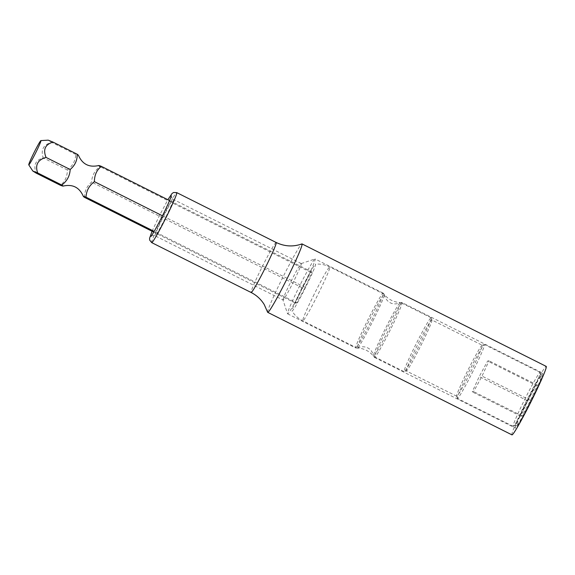 <?xml version="1.0" encoding="UTF-8"?>
<svg xmlns="http://www.w3.org/2000/svg" width="575" height="575" viewBox="0 0 575 575"><rect width="100%" height="100%" fill="white"/><g stroke="black" fill="none" stroke-linecap="round" stroke-linejoin="round"><path stroke-width="0.43" stroke-dasharray="2.88 2.16" d="M301.933 287.924A26.227 1.509 -63.4 0 0 291.978 311.018A26.227 1.509 -63.4 0 0 305.62 287.313A26.227 1.509 -63.4 0 0 315.481 264.162A26.227 1.509 -63.4 0 0 301.933 287.924M296.786 302.917L295.392 303.147L302.378 287.845L310.766 272.32L312.16 272.083L305.174 287.385L296.786 302.917L154.186 231.387M295.392 303.147L153.762 232.106M84.618 197.419C84.374 191.425 86.703 186.329 91.605 182.124C91.928 175.72 94.724 170.545 99.985 166.592L98.756 165.521M77.158 154.208C79.113 155.502 78.646 155.581 75.763 154.438C75.418 160.863 72.623 166.038 67.376 169.97C67.304 176.647 64.975 181.743 60.389 185.272M305.174 287.385L162.445 215.79M312.16 272.083L169.582 200.567M302.378 287.845L91.605 182.124M310.766 272.32L99.985 166.592M75.763 154.438L51.628 142.334C43.326 144.756 40.53 149.931 43.247 157.866C35.413 160.209 33.084 165.312 36.261 173.168M67.376 169.97L43.247 157.866M48.221 140.149L51.628 142.334M372.902 320.879A30.137 1.732 -63.4 0 0 384.38 294.465A30.137 1.732 -63.4 0 0 384.294 294.292A30.137 1.732 -63.4 0 0 368.668 321.576A30.137 1.732 -63.4 0 0 357.276 348.162A30.137 1.732 -63.4 0 0 357.463 348.127A30.137 1.732 -63.4 0 0 372.902 320.879M482.267 345.259A28.506 1.639 -63.4 0 0 482.166 345.259A28.506 1.639 -63.4 0 0 467.489 371.069A28.506 1.639 116.6 0 0 456.643 396.132A28.506 1.639 116.6 0 0 456.708 396.218A28.506 1.639 116.6 0 0 471.486 370.408A28.506 1.639 -63.4 0 0 482.267 345.259L431.875 319.98A28.506 1.639 -63.4 0 1 431.94 320.067A28.506 1.639 -63.4 0 1 421.094 345.129A28.506 1.639 116.6 0 1 406.424 370.94L404.247 371.666A30.137 1.732 116.6 0 0 419.757 344.382A30.137 1.732 -63.4 0 0 431.221 317.882A30.137 1.732 -63.4 0 0 431.157 317.795A30.137 1.732 -63.4 0 0 415.531 345.079A30.137 1.732 116.6 0 0 404.132 371.666L373.463 356.284A30.137 1.732 -63.4 0 0 389.088 328.993A30.137 1.732 -63.4 0 0 400.488 302.414A30.137 1.732 -63.4 0 0 400.293 302.443A30.137 1.732 -63.4 0 0 384.855 329.698A30.137 1.732 -63.4 0 0 373.376 356.112A30.137 1.732 -63.4 0 0 373.463 356.284M406.424 370.94A28.506 1.639 116.6 0 1 406.317 370.94A28.506 1.639 116.6 0 1 417.098 345.791A28.506 1.639 -63.4 0 1 431.875 319.98M473.06 371.112A30.137 1.732 116.6 0 1 457.434 398.403A30.137 1.732 116.6 0 1 457.362 398.31A30.137 1.732 116.6 0 1 468.826 371.817A30.137 1.732 -63.4 0 1 484.344 344.533A30.137 1.732 -63.4 0 1 484.452 344.533A30.137 1.732 -63.4 0 1 473.06 371.112M524.551 399.769A30.137 1.732 116.6 0 1 540.177 372.478A30.137 1.732 116.6 0 1 540.241 372.571A30.137 1.732 116.6 0 1 528.777 399.064A30.137 1.732 116.6 0 1 513.267 426.355A30.137 1.732 116.6 0 1 513.152 426.355A30.137 1.732 116.6 0 1 524.551 399.769M527.16 400.948A27.42 1.581 116.6 0 1 541.442 376.201A27.42 1.581 116.6 0 1 531.012 400.315A27.42 1.581 116.6 0 1 516.896 425.141A27.42 1.581 116.6 0 1 527.16 400.948M536.072 385.329L537.474 385.099L530.481 400.401L522.1 415.933L520.706 416.163L527.692 400.861L536.072 385.329L487.622 361.028L489.016 360.798L482.03 376.093L473.649 391.625L472.247 391.855L479.234 376.56L487.622 361.028M537.474 385.099L489.016 360.798M527.692 400.861L479.234 376.56M520.706 416.163L472.247 391.855M522.1 415.933L473.649 391.625M530.481 400.401L482.03 376.093M267.627 312.225A38.281 2.207 -63.4 0 1 282.196 278.58A38.281 2.207 116.6 0 1 301.889 243.922M511.923 434.851A38.281 2.207 -63.4 0 1 526.398 401.077A38.281 2.207 116.6 0 1 546.25 366.412M282.972 299.92A20.362 1.172 -63.4 0 1 290.72 282.023A20.362 1.172 116.6 0 1 301.199 263.58A20.362 1.172 116.6 0 1 301.278 263.58A20.362 1.172 116.6 0 1 293.573 281.549A20.362 1.172 -63.4 0 1 283.015 299.985A20.362 1.172 -63.4 0 1 282.972 299.92L287.529 313.734A30.676 1.768 -63.4 0 0 287.601 313.821A30.676 1.768 -63.4 0 0 303.507 286.041A30.676 1.768 116.6 0 0 315.107 258.98L383.252 293.157A30.676 1.768 116.6 0 1 383.295 293.2A30.676 1.768 116.6 0 1 371.651 320.225A30.676 1.768 -63.4 0 1 355.796 348.012C363.63 347.933 369.847 351.052 374.462 357.377A30.676 1.768 -63.4 0 0 374.505 357.413A30.676 1.768 -63.4 0 0 390.418 329.64A30.676 1.768 116.6 0 0 402.018 302.572L542.843 373.211A30.676 1.768 116.6 0 1 531.242 400.272A30.676 1.768 -63.4 0 1 515.329 428.052A30.676 1.768 -63.4 0 1 526.937 400.991A30.676 1.768 116.6 0 1 542.843 373.211M301.199 263.58L314.992 258.98A30.676 1.768 116.6 0 0 299.201 286.76A30.676 1.768 -63.4 0 0 287.529 313.734M287.601 313.821L355.738 348.004A30.676 1.768 -63.4 0 1 367.346 320.936A30.676 1.768 116.6 0 1 383.252 293.157M402.018 302.572A30.676 1.768 116.6 0 0 401.961 302.558A30.676 1.768 116.6 0 0 386.113 330.352A30.676 1.768 -63.4 0 0 374.462 357.377M314.187 294.249A30.137 1.732 -63.4 0 0 302.788 320.836A30.137 1.732 -63.4 0 0 318.413 293.545A30.137 1.732 -63.4 0 0 329.813 266.965A30.137 1.732 -63.4 0 0 314.187 294.249M276.187 242.492A27.967 1.61 116.6 0 0 261.69 267.813A27.967 1.61 -63.4 0 0 251.117 292.488M151.692 242.614A27.967 1.61 -63.4 0 1 162.265 217.947A27.967 1.61 116.6 0 1 176.769 192.625M301.278 263.58L173.355 199.417A20.362 1.172 116.6 0 0 162.797 217.853A20.362 1.172 -63.4 0 0 155.099 235.822A20.362 1.172 -63.4 0 0 165.657 217.379A20.362 1.172 116.6 0 0 173.355 199.417C171.479 197.419 170.811 196.24 171.357 195.867M357.276 348.162L302.788 320.836C298.288 318.55 294.688 315.28 291.978 311.018M384.294 294.292L329.813 266.958C325.292 264.723 320.512 263.788 315.481 264.162M431.157 317.795L400.488 302.414M384.38 294.465C384.927 299.848 391.561 307.043 400.293 302.443M357.463 348.127C362.099 345.345 371.838 346.366 373.376 356.112M431.94 320.067L431.221 317.882M456.708 396.218L406.317 370.94M456.643 396.132L457.362 398.31M482.166 345.259L484.344 344.533M540.177 372.478L484.452 344.533M541.442 376.201L540.241 372.571M516.896 425.141L513.267 426.355M513.152 426.355L457.434 398.403M152.066 231.258L159.131 216.207L167.886 199.719M151.053 236.347C151.031 235.685 152.382 235.506 155.099 235.822L283.015 299.985M401.961 302.558C394.134 302.644 387.909 299.525 383.295 293.2M374.505 357.413L515.329 428.052"/><path stroke-width="0.86" d="M154.186 231.387L86.013 197.189C83.131 196.046 82.663 196.125 84.618 197.419L83.361 196.406C79.422 187.357 72.644 183.921 63.02 186.106L61.784 185.035L37.655 172.931C34.946 164.989 37.742 159.814 46.043 157.406C42.866 149.536 45.195 144.44 53.029 142.104L48.221 140.149L40.918 140.588A13.577 0.783 -63.4 0 0 33.903 152.885A13.577 0.783 -63.4 0 0 28.75 164.838A13.577 0.783 -63.4 0 0 35.808 152.569A13.577 0.783 -63.4 0 0 40.918 140.588M153.762 232.106L84.618 197.419M46.043 157.406L70.172 169.51C69.841 175.907 67.052 181.082 61.784 185.035C63.76 186.329 63.293 186.408 60.389 185.272L36.261 173.168L32.818 171.034L37.655 172.931M162.445 215.79L94.401 181.657C89.147 185.588 86.351 190.771 86.013 197.189M169.582 200.567L101.387 166.362C96.78 169.927 94.451 175.023 94.401 181.657M70.172 169.51C75.088 165.262 77.417 160.159 77.158 154.208L53.029 142.104M99.985 166.592C98.023 165.298 98.483 165.219 101.387 166.362M77.158 154.208L78.416 155.221C82.347 164.278 89.132 167.706 98.756 165.521M276.187 242.492A27.967 1.61 116.6 0 1 265.614 267.167A27.967 1.61 -63.4 0 1 251.117 292.488L151.692 242.614A27.967 1.61 -63.4 0 0 166.189 217.292A27.967 1.61 116.6 0 0 176.769 192.625L276.187 242.492C284.632 246.524 293.192 247.006 301.889 243.922A38.281 2.207 116.6 0 1 302.04 243.922A38.281 2.207 116.6 0 1 287.565 277.689A38.281 2.207 -63.4 0 1 267.713 312.354L511.923 434.851A38.281 2.207 -63.4 0 0 531.774 400.186A38.281 2.207 116.6 0 0 546.25 366.412L302.04 243.922M251.117 292.488C256.623 295.291 260.985 299.302 264.22 304.534L267.627 312.225A38.281 2.207 -63.4 0 0 267.713 312.354M28.75 164.838L32.818 171.034M151.692 242.614L149.658 240.091L149.579 238.28L152.066 231.258M171.357 195.874L171.357 195.867C170.559 198.756 166.721 207.252 162.524 215.639C156.781 227.333 150.902 237.101 151.053 236.347L151.06 236.339M176.769 192.625L173.528 192.503L172.026 193.523L167.886 199.719"/></g></svg>

